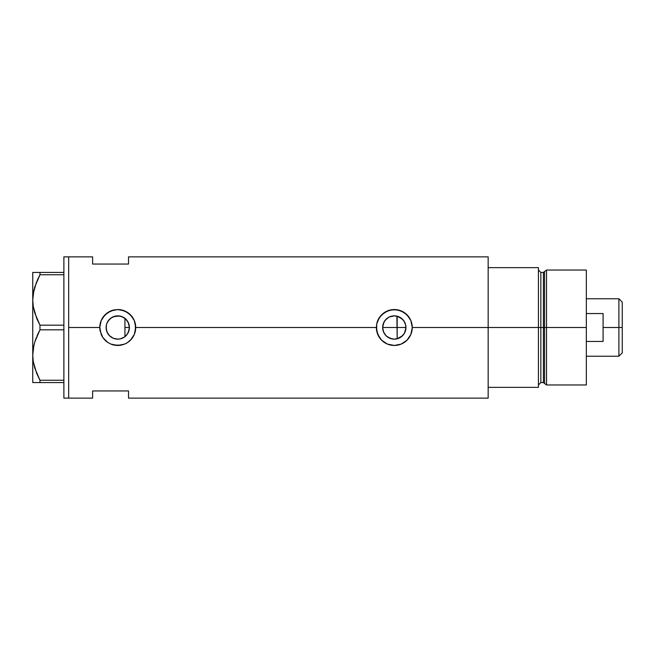 <?xml version="1.0" encoding="UTF-8"?>
<svg xmlns="http://www.w3.org/2000/svg" width="655" height="655" viewBox="0 0 655 655"><rect width="100%" height="100%" fill="white"/><g stroke="black" fill="none" stroke-linecap="round" stroke-linejoin="round"><path stroke-width="0.98" d="M127.086 334.468L126.472 335.221M125.375 336.31L127.922 333.174M129.133 329.956L128.929 330.775M128.355 332.322L129.403 327.508A11.651 11.651 0 0 1 117.753 339.151A11.651 11.651 0 0 1 106.102 327.5L106.929 331.815M395.186 339.118L398.993 338.16L402.203 336.064L404.553 333.043L405.953 327.5A11.651 11.651 0 0 1 394.302 339.151A11.651 11.651 0 0 1 382.651 327.5L383.699 332.322M383.134 330.8L382.962 330.145M384.133 333.182L384.976 334.476M387.441 336.916L386.704 336.326M389.602 338.16L388.816 337.775M391.96 338.913L391.444 338.791M402.391 335.884L396.905 338.856M385.263 334.844L387.146 336.695L391.903 338.897M405.085 331.921L405.617 330.276M120.127 338.905L124.188 337.21L120.021 338.922L117.753 339.151L113.29 338.258L109.516 335.737L106.986 331.954L106.323 329.776L106.282 325.461M123.991 337.341L124.483 337.006M123.582 337.587L122.198 338.267M113.045 338.16L115.575 338.946M115.534 338.938L113.585 338.381M107.027 332.044L108.828 334.992L111.227 337.153L109.68 335.9M109.279 335.499L108.042 333.935M101.173 334.402A17.955 17.955 0 0 0 102.827 337.481L101.165 334.386L99.789 327.5L68.669 327.5L68.669 256.866L68.669 327.5L99.789 327.5A17.955 17.955 0 0 0 100.141 331.004L99.789 327.5L101.165 320.614L102.827 317.511L107.764 312.574L114.232 309.889L117.761 309.545L121.265 309.889L127.741 312.574L132.678 317.511L134.332 320.606L135.364 323.988L135.364 331.021L134.332 334.402L131.622 338.913L127.725 342.434L124.638 344.088A17.955 17.955 0 0 0 135.708 327.5L376.347 327.5A17.955 17.955 0 0 0 394.302 345.455A17.955 17.955 0 0 0 412.265 327.5L410.881 334.402L406.992 340.207L401.188 344.088L394.302 345.455L387.408 344.08L382.905 341.378L379.384 337.489L376.69 331.012L376.699 323.979L379.384 317.511L384.313 312.574L390.781 309.889L397.814 309.889L404.291 312.574L409.228 317.511L410.881 320.606L412.265 327.5L488.163 327.5L488.163 256.866L128.527 256.866L128.527 264.047L92.609 264.047L92.609 256.866L92.609 264.047L128.527 264.047L128.527 256.866M488.163 256.866L488.163 387.359L538.443 387.359L538.443 327.5L540.842 327.5L538.443 327.5L538.443 267.641L488.163 267.641L488.163 327.5L538.443 327.5L538.443 267.641L488.163 267.641L488.163 387.359L538.443 387.359L538.443 327.5L488.163 327.5L488.163 398.134L488.163 327.5L412.265 327.5L410.881 334.402L406.992 340.207L401.188 344.088L394.302 345.455L387.408 344.08L381.603 340.191L377.714 334.386L376.347 327.5L135.708 327.5L134.332 334.402L130.443 340.207L127.725 342.434L124.638 344.088L117.744 345.455L110.859 344.08A17.955 17.955 0 0 0 121.241 345.111L114.224 345.111L110.859 344.08L107.764 342.426L102.827 337.489A17.955 17.955 0 0 0 107.764 342.426L102.827 337.489L100.141 331.012M403.783 334.271L402.907 335.352M404.872 332.396L404.233 333.591M405.756 325.379L405.756 329.612M396.897 316.144L397.176 338.791L397.176 327.5L405.953 327.5L405.732 329.776L403.988 333.968L400.778 337.186L398.764 338.258L394.302 339.151L389.848 338.258L386.065 335.737L383.543 331.954L382.651 327.5L382.88 325.224L384.616 321.032L387.834 317.814L389.848 316.742L394.302 315.849L398.764 316.742L400.778 317.814L403.988 321.032L405.732 325.224L405.953 327.5L405.617 324.733M106.282 329.539L106.323 325.224L106.986 323.046L109.516 319.263L111.276 317.814L113.29 316.742L117.753 315.849L122.207 316.742L125.989 319.263L127.438 321.032L129.174 325.224L129.403 327.5L129.174 329.776L127.438 333.968L124.221 337.186M107.993 333.862L106.388 330.079M112.635 337.964L111.26 337.169M118.964 339.085L115.714 338.971M122.174 338.275L120.242 338.881M68.669 327.5L68.669 398.134L68.669 327.5L68.669 398.134L63.879 398.134L68.669 398.134L68.669 256.866L63.879 256.866L68.669 256.866L68.669 327.5M110.859 344.08L107.764 342.426M124.638 344.088L121.249 345.111M92.609 390.953L128.527 390.953L128.527 398.134L128.527 390.953L92.609 390.953L92.609 398.134L92.609 390.953M124.475 317.994L125.375 318.69M120.233 316.119L123.991 317.667M113.585 316.619L119.693 316.013M109.68 319.1L113.045 316.84M117.72 315.849L115.73 316.029L111.26 317.831M106.929 323.177L109.287 319.501M111.235 317.847L107.985 321.147M106.388 324.921L106.552 324.29M404.225 321.4L404.872 322.604M402.907 319.648L403.783 320.737M394.433 315.849L389.398 316.938L386.155 319.181L383.846 322.375L382.651 327.5A11.651 11.651 0 0 1 394.302 315.849A11.651 11.651 0 0 1 405.953 327.5L397.176 327.5L397.176 316.209L402.391 319.116M400.696 317.765L403.496 320.352L405.322 323.717M412.265 327.5A17.955 17.955 0 0 0 410.89 320.614L412.265 327.5M410.881 320.598A17.955 17.955 0 0 0 404.299 312.582M404.282 312.574L404.282 312.566A17.955 17.955 0 0 0 387.433 310.912L394.31 309.545L401.196 310.92L407.001 314.801L410.881 320.606M387.408 310.92A17.955 17.955 0 0 0 381.611 314.793L387.997 310.683M379.368 317.528A17.955 17.955 0 0 0 376.699 323.979L377.714 320.614L381.603 314.801M376.347 327.5L376.69 323.996M401.171 310.912L400.156 310.527M391.248 309.807L390.798 309.889M381.095 315.333L380.178 316.414M380.26 338.692L380.899 339.454M387.441 344.096L388.497 344.489M390.839 345.119L391.387 345.218M400.311 344.424L401.171 344.096M135.708 327.5A17.955 17.955 0 0 0 117.769 309.545L124.638 310.92L130.443 314.801L134.332 320.606L135.708 327.5M114.707 309.799L114.232 309.889A17.955 17.955 0 0 0 99.789 327.5L101.165 320.614L105.054 314.801L110.867 310.912L117.761 309.545M124.606 310.904L123.599 310.519M111.473 310.675L110.883 310.904M110.891 344.096L111.948 344.497M114.281 345.119L114.887 345.226M123.746 344.424L124.622 344.088M106.56 324.282L106.102 327.5A11.651 11.651 0 0 1 117.753 315.849A11.651 11.651 0 0 1 129.403 327.5L128.216 322.383L124.933 318.33L124.933 336.67M108.042 321.065L107.027 322.956M119.906 316.054L117.785 315.849M122.133 316.709L120.135 316.095M395.194 315.882L394.326 315.849M128.929 324.217L129.133 325.036M124.933 318.158L124.933 327.5L129.403 327.5L124.933 327.5L124.933 336.842M127.922 321.826L128.355 322.678M126.472 319.771L127.086 320.532M391.461 316.201L391.968 316.087M388.816 317.225L389.602 316.84M386.704 318.674L387.449 318.084M384.976 320.524L385.59 319.771M383.699 322.678L384.133 321.826M382.921 325.036L383.126 324.209M382.651 327.5L397.176 327.5L382.651 327.5M36.623 318.158L33.274 306.565L32.75 299.965L33.266 306.515L32.75 299.965L33.258 293.473L36.467 282.141M36.647 373.301L33.274 361.634L32.75 355.035L33.258 348.542L34.731 342.139L39.971 329.825L39.971 325.175L63.879 325.175L39.971 325.175L34.756 312.959L33.274 306.565L32.75 299.965L32.75 272.431L32.75 299.965L33.258 293.473L34.731 287.07L39.971 274.748L37.04 280.774L39.971 274.748L63.879 274.748L39.971 274.748L39.971 272.431L33.266 272.431M33.757 290.787L33.266 293.415M33.913 290.099L32.75 299.965L32.75 355.035L33.258 348.542L34.731 342.139L39.971 329.825L34.748 342.09L36.434 337.292M33.757 345.865L33.266 348.485M33.913 345.169L32.75 355.035L33.266 361.585L32.75 355.035L32.75 382.569L63.879 382.569L39.971 382.569L39.971 380.252L34.756 368.036L33.274 361.634L32.75 355.035L32.75 299.965M34.731 382.569L39.971 382.569L39.971 380.252L36.786 373.628M39.971 329.825L63.879 329.825L39.971 329.825L39.971 325.175L37.04 319.157M63.879 380.252L39.971 380.252L63.879 380.252M37.04 280.774L39.971 274.748L39.971 272.431L63.879 272.431L37.032 272.431M33.266 382.569L32.75 382.569L32.75 355.035M38.571 382.569L37.04 382.569M39.505 379.376L39.971 380.252M37.04 335.843L38.964 331.749M36.68 318.297L37.032 319.124M63.879 256.866L63.879 398.134L63.879 256.866M546.524 327.5L546.524 270.032L546.524 327.5L586.331 327.5L586.331 270.032L586.331 327.5L546.524 327.5L546.524 384.968L546.524 327.5L544.559 327.5L546.524 327.5M544.559 271.538L544.559 383.462L544.559 271.538L544.559 327.5L543.404 327.5L543.404 382.569L543.404 327.5L544.559 327.5L544.559 383.462L543.404 382.569L543.404 272.431L546.524 270.032L586.331 270.032M543.404 272.431L540.842 272.431L540.842 382.569L540.842 327.5L543.404 327.5L540.842 327.5L540.842 382.569L538.443 384.968M586.331 384.968L586.331 327.5L586.331 384.968L546.524 384.968L544.559 383.462M540.842 327.5L540.842 272.431L540.842 327.5M543.404 327.5L543.404 272.431L543.404 327.5M618.901 327.5L622.25 327.5L622.25 302.119L622.25 352.881L622.25 327.5L618.901 327.5L618.901 298.77L618.901 327.5L603.091 327.5L618.901 327.5L618.901 356.23L618.901 327.5M603.091 313.54L603.091 341.46L586.331 341.46L603.091 341.46L603.091 313.54L586.331 313.54L603.091 313.54M68.669 256.866L92.609 256.866M68.669 398.134L92.609 398.134M488.163 398.134L128.527 398.134M540.842 382.569L543.404 382.569M540.842 272.431L538.443 270.032M586.331 298.77L618.901 298.77L622.25 302.119M586.331 356.23L618.901 356.23L622.25 352.881"/></g></svg>
